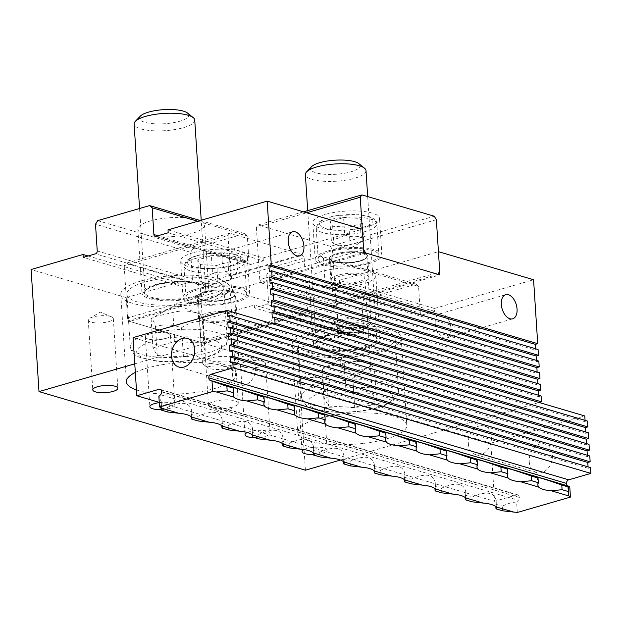 <?xml version="1.0" encoding="UTF-8"?>
<svg xmlns="http://www.w3.org/2000/svg" width="622" height="622" viewBox="0 0 622 622"><rect width="100%" height="100%" fill="white"/><g stroke="black" fill="none" stroke-linecap="round" stroke-linejoin="round"><path stroke-width="0.47" stroke-dasharray="3.11 2.33" d="M340.498 460.031L445.158 429.709L133.077 337.622M134.772 363.839L272.7 323.875M303.987 449.574A12.557 3.576 -3.7 0 1 306.763 448.509A12.557 3.576 -3.7 0 1 319.933 447.272A12.557 3.576 -3.7 0 1 327.164 450.025A12.557 3.576 -3.7 0 1 313.278 454.472M247.377 432.492A12.557 3.576 -3.7 0 1 249.679 431.668A12.557 3.576 -3.7 0 1 262.849 430.424A12.557 3.576 -3.7 0 1 270.072 433.176A12.557 3.576 -3.7 0 1 254.67 437.647M159.271 402.628A12.557 3.576 -3.7 0 1 174.93 405.101A12.557 3.576 -3.7 0 1 161.044 409.556M135.324 372.438A54.682 15.566 -3.7 0 1 146.738 368.162A54.682 15.566 -3.7 0 1 204.094 362.766A54.682 15.566 -3.7 0 1 235.559 374.739A54.682 15.566 -3.7 0 1 198.029 392.07A54.682 15.566 -3.7 0 1 136.459 389.932M363.24 443.424A54.682 15.566 -3.7 0 1 297.689 432.329A54.682 15.566 -3.7 0 1 318.005 418.699A54.682 15.566 -3.7 0 1 375.354 413.303A54.682 15.566 -3.7 0 1 406.827 425.277A54.682 15.566 -3.7 0 1 363.24 443.424M155.935 236.321L251.078 264.397A2.434 1.843 106.4 0 1 250.238 264.404A2.434 1.843 106.4 0 1 249.041 262.616L157.941 235.738M197.726 221.253L247.307 235.878L249.041 262.616M325.158 285.078A2.434 1.843 -73.6 0 0 326.356 286.859A2.434 1.843 -73.6 0 0 327.195 286.859L422.338 314.926A2.434 1.843 106.4 0 1 421.506 314.934A2.434 1.843 106.4 0 1 420.301 313.154L325.158 285.078L323.424 258.34L418.575 286.415L420.301 313.154M97.234 250.961L192.385 279.029A2.434 1.843 106.4 0 1 190.643 281.906L95.5 253.83M88.099 255.976L178.18 282.559L178.366 285.459L190.643 281.906M178.366 285.459L83.224 257.384M266.76 304.368A2.434 1.843 -73.6 0 0 268.502 301.491L363.645 329.567A2.434 1.843 106.4 0 1 361.911 332.436L266.76 304.368L254.484 307.921L254.297 305.013L349.447 333.089L349.634 335.997L361.911 332.436M349.634 335.997L254.484 307.921M251.078 264.397L263.355 260.836L168.204 232.76M263.355 260.836L263.168 257.936L168.018 229.86M422.338 314.926L434.615 311.373L434.428 308.465L339.285 280.39L339.472 283.298L327.195 286.859M434.615 311.373L339.472 283.298M339.285 280.39L438.432 251.661M434.428 308.465L533.575 279.737M305.402 470.201L297.51 348.141L202.36 320.066L203.868 343.313L127.751 320.851L126.243 297.604L178.18 282.559M126.243 297.604L31.1 269.528M263.168 257.936L362.315 229.207M127.751 320.851L363.816 252.454M192.385 279.029L190.651 252.299L95.508 224.223M97.677 220.631L145.253 234.665A33.417 9.509 176.3 0 0 182.611 235.427A33.417 9.509 176.3 0 0 204.568 224.985A33.417 9.509 176.3 0 0 197.19 219.62A33.417 9.509 176.3 0 0 159.831 218.866A33.417 9.509 176.3 0 0 137.874 229.3A33.417 9.509 176.3 0 0 145.253 234.665L192.828 248.707L190.651 252.299M192.828 248.707L244.765 233.654L200.245 220.522M247.307 235.878L244.765 233.654M535.635 348.763L535.729 350.17L538.084 349.486M536.389 360.387L536.483 361.794L538.839 361.11M537.144 372.018L537.206 373.006L539.562 372.321M537.89 383.642L537.983 385.049L540.347 384.365M538.644 395.265L538.738 396.673L541.093 395.989M160.95 389.885L516.773 494.879L494.583 501.309L490.828 443.183L445.158 429.709L539.111 402.481M297.51 348.141L349.447 333.089M363.645 329.567L361.918 302.828L266.768 274.753L268.945 271.169L364.088 299.236L361.918 302.828M364.088 299.236L416.025 284.192L320.882 256.116L323.424 258.34M418.575 286.415L416.025 284.192M274.73 294.587L272.366 295.271L270.795 294.4M537.206 373.006L535.682 372.967L538.046 372.283M214.022 401.462A14.936 4.253 -3.7 0 1 229.689 399.985A14.936 4.253 -3.7 0 1 238.288 403.258A14.936 4.253 -3.7 0 1 236.477 405.482A14.936 4.253 -3.7 0 1 223.656 408.467A14.936 4.253 -3.7 0 1 210.555 407.153A14.936 4.253 -3.7 0 1 208.471 405.186A14.936 4.253 -3.7 0 1 214.022 401.462M208.386 314.273A14.936 4.253 176.3 0 0 202.834 317.998A14.936 4.253 176.3 0 0 218.019 321.279A14.936 4.253 176.3 0 0 232.651 316.069A14.936 4.253 176.3 0 0 224.052 312.804A14.936 4.253 176.3 0 0 208.386 314.273M346.221 363.155A14.936 4.253 -3.7 0 1 361.887 361.685A14.936 4.253 -3.7 0 1 370.487 364.958A14.936 4.253 -3.7 0 1 368.675 367.174A14.936 4.253 -3.7 0 1 355.854 370.16A14.936 4.253 -3.7 0 1 342.753 368.854A14.936 4.253 -3.7 0 1 340.669 366.887A14.936 4.253 -3.7 0 1 346.221 363.155M340.584 275.974A14.936 4.253 176.3 0 0 335.033 279.698A14.936 4.253 176.3 0 0 350.217 282.979A14.936 4.253 176.3 0 0 364.85 277.77A14.936 4.253 176.3 0 0 356.25 274.496A14.936 4.253 176.3 0 0 340.584 275.974M266.768 274.753L268.502 301.491M316.52 285.203A33.417 9.509 176.3 0 0 353.871 285.957A33.417 9.509 176.3 0 0 375.836 275.523A33.417 9.509 176.3 0 0 368.449 270.158A33.417 9.509 176.3 0 0 331.098 269.396A33.417 9.509 176.3 0 0 309.134 279.838A33.417 9.509 176.3 0 0 316.52 285.203M320.882 256.116L268.945 271.169M202.36 320.066L254.297 305.013M203.868 343.313L439.933 274.916M141.101 280.973A54.682 15.566 176.3 0 0 120.785 294.61A54.682 15.566 176.3 0 0 176.36 306.615A54.682 15.566 176.3 0 0 229.922 287.551A54.682 15.566 176.3 0 0 198.457 275.577A54.682 15.566 176.3 0 0 141.101 280.973M196.288 297.262A33.417 9.509 176.3 0 0 208.704 288.927A33.417 9.509 176.3 0 0 174.743 281.587A33.417 9.509 176.3 0 0 142.01 293.234A33.417 9.509 176.3 0 0 149.389 298.607A33.417 9.509 176.3 0 0 196.288 297.262M312.368 331.51A54.682 15.566 176.3 0 0 292.052 345.148A54.682 15.566 176.3 0 0 347.62 357.145A54.682 15.566 176.3 0 0 401.19 338.088A54.682 15.566 176.3 0 0 369.717 326.115A54.682 15.566 176.3 0 0 312.368 331.51M367.548 347.791A33.417 9.509 176.3 0 0 379.964 339.457A33.417 9.509 176.3 0 0 372.586 334.092A33.417 9.509 176.3 0 0 335.235 333.338A33.417 9.509 176.3 0 0 313.27 343.772A33.417 9.509 176.3 0 0 332.506 351.088A33.417 9.509 176.3 0 0 367.548 347.791M92.935 316.995A12.557 3.576 176.3 0 0 89.786 318.262A12.557 3.576 176.3 0 0 88.262 320.128A12.557 3.576 176.3 0 0 101.028 322.888A12.557 3.576 176.3 0 0 113.328 318.511A12.557 3.576 176.3 0 0 111.579 316.855A12.557 3.576 176.3 0 0 92.935 316.995M150.019 333.843A12.557 3.576 176.3 0 0 146.878 335.102A12.557 3.576 176.3 0 0 145.354 336.976A12.557 3.576 176.3 0 0 158.112 339.729A12.557 3.576 176.3 0 0 170.42 335.351A12.557 3.576 176.3 0 0 168.671 333.695A12.557 3.576 176.3 0 0 150.019 333.843M245.169 361.918A12.557 3.576 176.3 0 0 242.02 363.178A12.557 3.576 176.3 0 0 240.496 365.052A12.557 3.576 176.3 0 0 253.263 367.804A12.557 3.576 176.3 0 0 265.563 363.427A12.557 3.576 176.3 0 0 263.814 361.771A12.557 3.576 176.3 0 0 245.169 361.918M302.253 378.759A12.557 3.576 176.3 0 0 299.112 380.026A12.557 3.576 176.3 0 0 297.588 381.892A12.557 3.576 176.3 0 0 310.347 384.653A12.557 3.576 176.3 0 0 322.655 380.275A12.557 3.576 176.3 0 0 320.898 378.619A12.557 3.576 176.3 0 0 302.253 378.759M269.318 271.565L535.729 350.17M270.072 283.189L536.483 361.794M272.366 295.271L535.682 372.967M537.983 385.049L271.573 306.436M538.738 396.673L272.327 318.06M227.403 316.209L585.154 421.77L587.518 421.086M585.069 420.363L585.154 421.77M228.157 327.841L585.908 433.394L588.272 432.71M585.815 431.987L585.908 433.394M228.912 339.464L586.663 445.025L589.018 444.341M586.569 443.618L586.663 445.025M229.658 351.088L587.409 456.649L589.773 455.965M587.323 455.242L587.409 456.649M588.07 466.865L588.163 468.273L590.527 467.588M517.302 512.489L516.625 502.071L518.328 500.29L160.577 394.729M161.596 391.868L519.347 497.429A3.04 2.301 106.4 0 1 518.328 500.29M519.347 497.429L161.572 391.541M516.773 494.879A3.04 2.301 106.4 0 1 517.823 494.871A3.04 2.301 106.4 0 1 519.323 497.102M490.828 443.183L584.781 415.962M529.252 461.656A14.936 11.313 -73.6 0 0 536.638 472.619A14.936 11.313 -73.6 0 0 551.714 461.493A14.936 11.313 -73.6 0 0 545.09 443.968A14.936 11.313 -73.6 0 0 529.252 461.656M230.412 362.712L588.163 468.273M468.358 443.688A14.936 11.313 -73.6 0 0 475.744 454.651A14.936 11.313 -73.6 0 0 490.82 443.525A14.936 11.313 -73.6 0 0 484.196 426A14.936 11.313 -73.6 0 0 468.358 443.688M232.395 374.063A14.936 11.313 -73.6 0 0 239.781 385.026A14.936 11.313 -73.6 0 0 254.857 373.9A14.936 11.313 -73.6 0 0 248.232 356.375A14.936 11.313 -73.6 0 0 232.395 374.063M160.942 407.97L161.191 401.509L158.874 396.509M191.389 416.95L191.638 410.489C189.679 402.131 181.616 401.089 167.45 407.348L167.753 411.997M221.836 425.938L222.085 419.477C220.126 411.119 212.063 410.069 197.897 416.336L198.2 420.985M252.283 434.918L252.532 428.457C250.573 420.099 242.51 419.057 228.344 425.316L228.647 429.965M282.73 443.906L282.979 437.445C281.02 429.087 272.957 428.037 258.791 434.304L259.094 438.953M313.177 452.886L313.426 446.425C311.466 438.067 303.404 437.025 289.238 443.284L289.541 447.933M343.624 461.874L343.873 455.413C341.913 447.055 333.851 446.005 319.685 452.272L319.988 456.921M374.071 470.854L374.32 464.393C372.36 456.035 364.298 454.993 350.132 461.252L350.435 465.901M404.518 479.842L404.767 473.381C402.807 465.023 394.745 463.973 380.578 470.232L380.882 474.889M434.965 488.822L435.213 482.361C433.254 474.003 425.191 472.953 411.025 479.22L411.329 483.869M465.411 497.802L465.66 491.349C463.701 482.991 455.638 481.941 441.472 488.2L441.776 492.857M465.24 495.213L471.919 497.188L472.222 501.837M434.794 486.233L441.472 488.2M404.347 477.245L411.025 479.22M373.9 468.265L380.578 470.232M343.453 459.285L350.132 461.252M313.006 450.297L319.685 452.272M282.559 441.317L289.238 443.284M252.112 432.329L258.791 434.304M221.665 423.349L228.344 425.316M191.218 414.361L197.897 416.336M160.771 405.381L167.45 407.348M516.625 502.071C512.341 502.195 507.583 503.563 502.366 506.168L502.669 510.817M495.858 506.79L496.107 500.329C494.148 491.971 486.085 490.921 471.919 497.188M495.687 504.201L502.366 506.168M159.255 402.364L494.583 501.309M435.229 323.58A12.557 7.378 73.8 0 0 446.588 337.964A12.557 7.378 73.8 0 0 450.18 323.852A12.557 7.378 73.8 0 0 439.598 313.838A12.557 7.378 73.8 0 0 435.229 323.58M222.101 260.696A12.557 7.378 73.8 0 0 233.46 275.079A12.557 7.378 73.8 0 0 237.052 260.96A12.557 7.378 73.8 0 0 226.47 250.954A12.557 7.378 73.8 0 0 222.101 260.696M327.615 251.047A33.417 9.509 -3.7 0 1 362.665 247.75A33.417 9.509 -3.7 0 1 381.9 255.067A33.417 9.509 -3.7 0 1 349.167 266.721A33.417 9.509 -3.7 0 1 315.206 259.382A33.417 9.509 -3.7 0 1 327.615 251.047M360.542 260.766A19.142 5.45 -3.7 0 1 340.467 262.655A19.142 5.45 -3.7 0 1 329.45 258.464A19.142 5.45 -3.7 0 1 348.196 251.793A19.142 5.45 -3.7 0 1 367.649 255.992A19.142 5.45 -3.7 0 1 360.542 260.766M325.252 214.435A33.417 9.509 176.3 0 0 312.835 222.762A33.417 9.509 176.3 0 0 346.796 230.101A33.417 9.509 176.3 0 0 379.529 218.454A33.417 9.509 176.3 0 0 360.301 211.138A33.417 9.509 176.3 0 0 325.252 214.435M361.926 282.271A19.142 5.45 -3.7 0 1 341.859 284.161A19.142 5.45 -3.7 0 1 330.842 279.97A19.142 5.45 -3.7 0 1 349.587 273.299A19.142 5.45 -3.7 0 1 369.04 277.498A19.142 5.45 -3.7 0 1 361.926 282.271M438.028 274.356L334.162 304.446L335.88 302.105L439.746 272.008M363.629 249.546L259.763 279.643L261.854 283.111L365.72 253.014M261.854 283.111L334.162 304.446M303.466 211.838L258.091 224.985L256.381 227.333L306.623 212.771M256.381 227.333L259.763 279.643M436.364 219.698L332.498 249.795L330.406 246.328L434.273 216.231M330.406 246.328L258.091 224.985M335.88 302.105L332.498 249.795M195.417 289.354A33.417 9.509 -3.7 0 1 230.467 286.058A33.417 9.509 -3.7 0 1 249.702 293.374A33.417 9.509 -3.7 0 1 216.969 305.021A33.417 9.509 -3.7 0 1 183.008 297.689A33.417 9.509 -3.7 0 1 195.417 289.354M228.344 299.065A19.142 5.45 -3.7 0 1 208.269 300.955A19.142 5.45 -3.7 0 1 197.252 296.764A19.142 5.45 -3.7 0 1 215.997 290.093A19.142 5.45 -3.7 0 1 235.45 294.292A19.142 5.45 -3.7 0 1 228.344 299.065M193.053 252.734A33.417 9.509 176.3 0 0 180.637 261.069A33.417 9.509 176.3 0 0 214.598 268.401A33.417 9.509 176.3 0 0 247.331 256.754A33.417 9.509 176.3 0 0 228.103 249.438A33.417 9.509 176.3 0 0 193.053 252.734M229.736 320.571A19.142 5.45 -3.7 0 1 209.661 322.46A19.142 5.45 -3.7 0 1 198.643 318.27A19.142 5.45 -3.7 0 1 217.389 311.599A19.142 5.45 -3.7 0 1 236.842 315.797A19.142 5.45 -3.7 0 1 229.736 320.571M201.963 342.753L203.682 340.405L307.548 310.308L305.837 312.656L201.963 342.753L129.656 321.418L233.522 291.321L305.837 312.656M307.548 310.308L304.166 257.998L200.3 288.095L198.208 284.627L302.074 254.53L304.166 257.998M302.074 254.53L229.767 233.196L125.893 263.293L124.182 265.633L228.049 235.536L229.767 233.196M228.049 235.536L231.431 287.854L127.564 317.943L129.656 321.418M233.522 291.321L231.431 287.854M124.182 265.633L127.564 317.943M198.208 284.627L125.893 263.293M203.682 340.405L200.3 288.095M364.251 326.775A18.225 5.186 176.3 0 0 370.3 323.821A18.225 5.186 176.3 0 0 371.023 322.235A18.225 5.186 176.3 0 0 352.495 318.231A18.225 5.186 176.3 0 0 334.644 324.583A18.225 5.186 176.3 0 0 335.561 326.068A18.225 5.186 176.3 0 0 364.251 326.775M367.579 262.842A30.377 8.646 176.3 0 0 378.868 255.269A30.377 8.646 176.3 0 0 347.993 248.598A30.377 8.646 176.3 0 0 318.231 259.187A30.377 8.646 176.3 0 0 335.717 265.835A30.377 8.646 176.3 0 0 367.579 262.842M362.144 329.652A14.5 4.129 -3.7 0 1 339.324 329.092A14.5 4.129 -3.7 0 1 352.798 322.857A14.5 4.129 -3.7 0 1 366.957 327.304A14.5 4.129 -3.7 0 1 362.144 329.652M348.996 227.131L362.626 223.181L359.928 218.4L343.593 217.568L329.963 221.518L332.669 226.299L348.996 227.131L350.124 244.57C344.79 246.04 339.348 245.768 333.796 243.738L348.048 249.476L361.569 241.958L350.124 244.57M332.669 226.299L333.796 243.738C333.003 243.894 332.109 242.3 331.091 238.957L329.963 221.518M359.928 218.4L361.055 235.839C362.066 239.182 362.968 240.776 363.753 240.621L361.569 241.958M363.753 240.621L362.626 223.181M331.091 238.957C335.748 239.384 340.296 238.07 344.72 235.007L343.593 217.568M344.72 235.007C350.279 237.036 355.722 237.309 361.055 235.839M232.053 365.083A18.225 5.186 176.3 0 0 238.102 362.128A18.225 5.186 176.3 0 0 238.825 360.535A18.225 5.186 176.3 0 0 220.297 356.538A18.225 5.186 176.3 0 0 202.445 362.89A18.225 5.186 176.3 0 0 203.363 364.375A18.225 5.186 176.3 0 0 232.053 365.083M235.38 301.141A30.377 8.646 176.3 0 0 246.67 293.568A30.377 8.646 176.3 0 0 215.795 286.897A30.377 8.646 176.3 0 0 186.032 297.487A30.377 8.646 176.3 0 0 203.518 304.142A30.377 8.646 176.3 0 0 235.38 301.141M229.946 367.96A14.5 4.129 -3.7 0 1 207.126 367.392A14.5 4.129 -3.7 0 1 220.6 361.157A14.5 4.129 -3.7 0 1 234.758 365.612A14.5 4.129 -3.7 0 1 229.946 367.96M216.798 265.438L230.428 261.489L227.73 256.707L211.394 255.875L197.765 259.825L200.471 264.607L216.798 265.438L217.925 282.87C212.592 284.347 207.149 284.067 201.598 282.038L215.85 287.776L229.37 280.258L217.925 282.87M200.471 264.607L201.598 282.038C200.805 282.194 199.911 280.6 198.892 277.257L197.765 259.825M227.73 256.707L228.857 274.147C229.868 277.482 230.77 279.076 231.555 278.928L229.37 280.258M231.555 278.928L230.428 261.489M198.892 277.257C203.549 277.692 208.098 276.378 212.522 273.307L211.394 255.875M212.522 273.307C218.081 275.336 223.523 275.616 228.857 274.147M366.008 170.63A30.377 8.646 -3.7 0 1 336.245 181.22A30.377 8.646 -3.7 0 1 305.371 174.549M316.17 332.63A48.609 13.839 -3.7 0 1 367.151 327.833A48.609 13.839 -3.7 0 1 395.125 338.477A48.609 13.839 -3.7 0 1 347.511 355.426A48.609 13.839 -3.7 0 1 298.117 344.751A48.609 13.839 -3.7 0 1 316.17 332.63M311.583 166.68A24.787 7.06 176.3 0 0 335.794 174.284A24.787 7.06 176.3 0 0 358.832 163.625M324.249 398.407L346.057 392.085L372.181 393.423L376.504 401.073L354.695 407.394L328.572 406.057L324.249 398.407L322.375 369.344C323.634 369.095 325.073 371.645 326.69 376.994C335.219 374.646 343.927 375.089 352.822 378.332L354.695 407.394M326.69 376.994L328.572 406.057M372.181 393.423L370.308 364.36C361.413 361.118 352.705 360.674 344.176 363.03L325.866 367.213L322.375 369.344M344.176 363.03L346.057 392.085M352.822 378.332C359.905 373.425 367.174 371.318 374.623 372.01L376.504 401.073M374.623 372.01C373.006 366.661 371.567 364.111 370.308 364.36L347.496 355.178L325.866 367.213M194.74 120.093A30.377 8.646 -3.7 0 1 164.985 130.682A30.377 8.646 -3.7 0 1 134.111 124.019M144.91 282.1A48.609 13.839 -3.7 0 1 195.883 277.303A48.609 13.839 -3.7 0 1 223.858 287.947A48.609 13.839 -3.7 0 1 176.251 304.889A48.609 13.839 -3.7 0 1 126.849 294.222A48.609 13.839 -3.7 0 1 144.91 282.1M140.323 116.143A24.787 7.06 176.3 0 0 164.535 123.747A24.787 7.06 176.3 0 0 187.564 113.087M152.989 347.877L174.798 341.556L200.922 342.885L205.244 350.536L183.436 356.857L157.304 355.527L152.989 347.877L151.107 318.814C152.367 318.565 153.805 321.115 155.43 326.464C163.959 324.109 172.667 324.552 181.554 327.794L183.436 356.857M155.43 326.464L157.304 355.527M200.922 342.885L199.04 313.822C190.153 310.58 181.445 310.137 172.916 312.493L154.606 316.676L151.107 318.814M172.916 312.493L174.798 341.556M181.554 327.794C188.645 322.888 195.914 320.781 203.363 321.473L205.244 350.536M203.363 321.473C201.738 316.132 200.3 313.581 199.04 313.822L176.236 304.64L154.606 316.676M360.348 260.704A18.839 5.365 176.3 0 0 355.325 251.817A18.839 5.365 176.3 0 0 329.979 259.156A18.839 5.365 176.3 0 0 360.348 260.704M360.006 261.178A18.225 5.186 -3.7 0 1 340.887 262.974A18.225 5.186 -3.7 0 1 330.399 258.985A18.225 5.186 -3.7 0 1 348.25 252.633A18.225 5.186 -3.7 0 1 366.778 256.629A18.225 5.186 -3.7 0 1 360.006 261.178M363.038 227.294A26.73 7.612 176.3 0 0 355.916 214.668A26.73 7.612 176.3 0 0 319.933 225.094A26.73 7.612 176.3 0 0 363.038 227.294M365.549 231.454A30.377 8.646 -3.7 0 1 333.687 234.447A30.377 8.646 -3.7 0 1 316.201 227.8A30.377 8.646 -3.7 0 1 345.964 217.21A30.377 8.646 -3.7 0 1 376.839 223.881A30.377 8.646 -3.7 0 1 365.549 231.454M228.15 299.011A18.839 5.365 176.3 0 0 223.127 290.116A18.839 5.365 176.3 0 0 197.78 297.464A18.839 5.365 176.3 0 0 228.15 299.011M227.808 299.477A18.225 5.186 -3.7 0 1 208.689 301.281A18.225 5.186 -3.7 0 1 198.2 297.285A18.225 5.186 -3.7 0 1 216.052 290.933A18.225 5.186 -3.7 0 1 234.58 294.937A18.225 5.186 -3.7 0 1 227.808 299.477M230.84 265.594A26.73 7.612 176.3 0 0 223.718 252.975A26.73 7.612 176.3 0 0 187.735 263.394A26.73 7.612 176.3 0 0 230.84 265.594M233.351 269.754A30.377 8.646 -3.7 0 1 201.489 272.755A30.377 8.646 -3.7 0 1 184.003 266.099A30.377 8.646 -3.7 0 1 213.766 255.51A30.377 8.646 -3.7 0 1 244.64 262.181A30.377 8.646 -3.7 0 1 233.351 269.754M327.211 335.888A30.991 8.817 -3.7 0 1 377.181 338.438A30.991 8.817 -3.7 0 1 335.468 350.52A30.991 8.817 -3.7 0 1 327.211 335.888M327.553 335.421A30.377 8.646 176.3 0 0 316.264 342.994A30.377 8.646 176.3 0 0 347.138 349.665A30.377 8.646 176.3 0 0 376.901 339.076A30.377 8.646 176.3 0 0 359.415 332.42A30.377 8.646 176.3 0 0 327.553 335.421M323.735 391.876A42.529 12.106 -3.7 0 1 392.319 395.374A42.529 12.106 -3.7 0 1 335.079 411.966A42.529 12.106 -3.7 0 1 323.735 391.876M319.553 384.94A48.609 13.839 176.3 0 0 301.499 397.061A48.609 13.839 176.3 0 0 350.894 407.737A48.609 13.839 176.3 0 0 398.508 390.787A48.609 13.839 176.3 0 0 370.533 380.151A48.609 13.839 176.3 0 0 319.553 384.94M155.943 285.358A30.991 8.817 -3.7 0 1 205.913 287.9A30.991 8.817 -3.7 0 1 164.208 299.991A30.991 8.817 -3.7 0 1 155.943 285.358M156.285 284.884A30.377 8.646 176.3 0 0 145.004 292.464A30.377 8.646 176.3 0 0 175.878 299.128A30.377 8.646 176.3 0 0 205.633 288.538A30.377 8.646 176.3 0 0 188.147 281.89A30.377 8.646 176.3 0 0 156.285 284.884M152.476 341.346A42.529 12.106 -3.7 0 1 221.059 344.845A42.529 12.106 -3.7 0 1 163.811 361.429A42.529 12.106 -3.7 0 1 152.476 341.346M148.293 334.411A48.609 13.839 176.3 0 0 130.231 346.532A48.609 13.839 176.3 0 0 179.634 357.199A48.609 13.839 176.3 0 0 227.248 340.257A48.609 13.839 176.3 0 0 199.273 329.613A48.609 13.839 176.3 0 0 148.293 334.411M250.238 264.404L155.096 236.329M421.506 314.934L326.356 286.859M210.555 407.153L223.936 412.806L236.477 405.482M238.288 403.258L232.651 316.069M208.471 405.186L202.834 317.998M342.753 368.854L356.134 374.506L368.675 367.174M370.487 364.958L364.85 277.77M340.669 366.887L335.033 279.698M120.785 294.61L126.421 381.799M229.922 287.551L235.559 374.739M137.874 229.3L142.01 293.234M204.568 224.985L208.704 288.927M292.052 345.148L297.689 432.329M401.19 338.088L406.827 425.277M309.134 279.838L313.27 343.772M375.836 275.523L379.964 339.457M111.579 316.855L100.329 312.104L89.786 318.262M88.262 320.128L92.779 389.877M113.328 318.511L117.838 388.26M168.671 333.695L157.42 328.945L146.878 335.102M145.354 336.976L149.863 406.726M170.42 335.351L174.93 405.101M263.814 361.771L252.563 357.02L242.02 363.178M240.496 365.052L245.006 434.801M265.563 363.427L270.072 433.176M320.898 378.619L309.655 373.861L299.112 380.026M297.588 381.892L302.098 451.642M322.655 380.275L327.164 450.025M545.09 443.968L484.196 426M536.638 472.619L475.744 454.651M248.232 356.375L187.339 338.407M239.781 385.026L178.887 367.058M161.191 401.509L161.681 409.051M191.638 410.489L192.128 418.031M222.085 419.477L222.575 427.019M252.532 428.457L253.022 435.999M282.979 437.445L283.469 444.987M313.426 446.425L313.916 453.967M343.873 455.413L344.363 462.955M374.32 464.393L374.809 471.935M404.767 473.381L405.256 480.923M435.213 482.361L435.703 489.903M465.66 491.349L466.15 498.891M496.107 500.329L496.597 507.871M233.328 395.18L232.838 387.638M263.775 404.16L263.285 396.618M294.222 413.148L293.732 405.606M324.668 422.128L324.179 414.586M355.115 431.116L354.626 423.574M385.562 440.096L385.072 432.554M416.009 449.084L415.519 441.542M446.456 458.064L445.966 450.522M476.903 467.052L476.413 459.51M507.35 476.032L506.86 468.49M537.797 485.02L537.307 477.478M568.244 494L567.754 486.458M160.072 389.31L517.823 494.871M446.588 337.964L512.683 318.814M439.598 313.838L505.694 294.688M233.46 275.079L299.555 255.93M226.47 250.954L292.565 231.804M381.9 255.067L379.529 218.454M315.206 259.382L312.835 222.762M369.04 277.498L367.649 255.992M330.842 279.97L329.45 258.464M249.702 293.374L247.331 256.754M183.008 297.689L180.637 261.069M236.842 315.797L235.45 294.292M198.643 318.27L197.252 296.764M334.644 324.583L330.399 258.985C331.285 259.413 328.307 259.817 336.315 261.986C344.16 263.215 352.122 262.787 360.216 260.704C368.613 257.695 366.366 256.762 366.778 256.629L371.023 322.235M366.957 327.304L370.3 323.821M339.324 329.092L335.561 326.068M318.231 259.187L316.201 227.8L318.573 222.404L322.686 219.667C326.674 217.762 331.829 216.347 338.15 215.414L359.158 214.714L369.281 216.627C374.444 218.571 376.955 220.989 376.839 223.881L378.868 255.269M202.445 362.89L198.2 297.285C199.087 297.72 196.109 298.117 204.117 300.294C211.962 301.514 219.924 301.087 228.017 299.011C236.414 296.002 234.175 295.069 234.58 294.937L238.825 360.535M234.758 365.612L238.102 362.128M207.126 367.392L203.363 364.375M186.032 297.487L184.003 266.099L186.375 260.704L190.487 257.974C194.476 256.07 199.631 254.647 205.952 253.714L226.96 253.014L237.083 254.927C242.246 256.87 244.757 259.288 244.64 262.181L246.67 293.568M307.703 210.609L316.264 342.994C315.836 340.864 319.529 338.5 327.343 335.888C341.587 332.28 355.248 331.682 368.341 334.084C377.08 336.65 374.802 336.829 376.123 337.505L376.901 339.076L367.68 196.583M298.117 344.751L301.499 397.061C302.556 402.473 305.83 406.104 311.303 407.954L327.327 411.647C338.741 412.868 350.73 412.58 363.302 410.8C374.631 409.136 383.58 406.5 390.142 402.877C395.39 400.296 398.181 396.268 398.508 390.787L395.125 338.477M139.569 208.494L145.004 292.464C144.576 290.334 148.269 287.963 156.075 285.358C170.319 281.75 183.988 281.144 197.073 283.546C205.812 286.112 203.534 286.291 204.863 286.975L205.633 288.538L201.217 220.242M126.849 294.222L130.231 346.532C131.289 351.943 134.562 355.574 140.043 357.425L156.068 361.11C167.481 362.331 179.47 362.051 192.035 360.27C203.371 358.606 212.32 355.963 218.874 352.347C224.13 349.766 226.913 345.731 227.248 340.257L223.858 287.947"/><path stroke-width="0.93" d="M340.498 460.031L305.402 470.201L38.992 391.588L134.772 363.839M313.278 454.472A12.557 3.576 -3.7 0 1 302.098 451.642A12.557 3.576 -3.7 0 1 303.987 449.574M254.67 437.647A12.557 3.576 -3.7 0 1 245.006 434.801A12.557 3.576 -3.7 0 1 247.377 432.492M161.044 409.556A12.557 3.576 -3.7 0 1 149.863 406.726A12.557 3.576 -3.7 0 1 154.528 403.592A12.557 3.576 -3.7 0 1 159.271 402.628M97.444 386.744A12.557 3.576 -3.7 0 1 110.615 385.508A12.557 3.576 -3.7 0 1 117.838 388.26A12.557 3.576 -3.7 0 1 105.538 392.637A12.557 3.576 -3.7 0 1 92.779 389.877A12.557 3.576 -3.7 0 1 97.444 386.744M136.459 389.932A54.682 15.566 -3.7 0 1 126.421 381.799A54.682 15.566 -3.7 0 1 131.079 374.926A54.682 15.566 -3.7 0 1 135.324 372.438M157.941 235.738L153.891 234.541A2.434 1.843 -73.6 0 0 155.096 236.329A2.434 1.843 -73.6 0 0 155.935 236.321L168.204 232.76L168.018 229.86L267.165 201.131L362.315 229.207L363.816 252.454L439.933 274.916L438.432 251.661L533.575 279.737L537.711 343.678L535.355 344.363L535.635 348.763M153.891 234.541L152.165 207.802L197.726 221.253M38.992 391.588L31.1 269.528L83.037 254.484L83.224 257.384L95.5 253.83A2.434 1.843 -73.6 0 0 97.234 250.961L95.508 224.223L97.677 220.631L149.614 205.587L152.165 207.802M83.037 254.484L88.099 255.976M212.685 391.533L212.009 381.115L210.15 380.361L567.902 485.922L569.76 486.676L570.436 497.095A24.305 6.92 -3.7 0 1 569.013 496.014L551.286 490.781A24.305 6.92 -3.7 0 1 538.566 487.034L520.839 481.801A24.305 6.92 -3.7 0 1 508.12 478.046L490.393 472.813A24.305 6.92 -3.7 0 1 477.673 469.066L459.946 463.833A24.305 6.92 -3.7 0 1 447.226 460.078L429.499 454.845A24.305 6.92 -3.7 0 1 416.779 451.098L399.052 445.865A24.305 6.92 -3.7 0 1 386.332 442.11L368.605 436.877A24.305 6.92 -3.7 0 1 355.885 433.13L338.158 427.897A24.305 6.92 -3.7 0 1 325.438 424.142L307.711 418.909A24.305 6.92 -3.7 0 1 294.991 415.162L277.264 409.929A24.305 6.92 -3.7 0 1 264.544 406.174L246.817 400.941A24.305 6.92 -3.7 0 1 234.097 397.194L216.37 391.961A24.305 6.92 -3.7 0 1 212.685 391.533L159.551 406.928L158.874 396.509L160.577 394.729A3.04 2.301 -73.6 0 0 161.596 391.868L161.572 391.541A3.04 2.301 -73.6 0 0 160.072 389.31A3.04 2.301 -73.6 0 0 159.022 389.318L136.832 395.748L133.077 337.622L227.03 310.401L539.111 402.481L541.474 401.804L541.093 395.989L274.683 317.383L272.327 318.06L271.946 312.252L274.31 311.568L540.72 390.173L540.347 384.365L273.937 305.752L271.573 306.436L271.2 300.628L273.556 299.944L273.151 293.716L270.795 294.4L270.446 289.005L272.809 288.32L272.428 282.505L270.072 283.189L269.691 277.373L272.055 276.689L271.682 270.881L538.084 349.486L538.465 355.302L536.102 355.986L536.389 360.387M272.428 282.505L538.839 361.11L539.22 366.926L536.856 367.61L537.144 372.018M273.151 293.716L538.046 372.283L539.562 372.321L539.966 378.549L537.61 379.233L537.89 383.642M540.72 390.173L538.357 390.857L538.644 395.265M541.474 401.804L275.064 323.191L274.683 317.383M273.556 299.944L539.966 378.549M274.31 311.568L273.937 305.752M272.7 323.875L275.064 323.191M271.682 270.881L269.318 271.565L268.945 265.75L271.301 265.065L267.165 201.131M200.245 220.522L149.614 205.587M271.301 265.065L537.711 343.678M268.945 265.75L535.355 344.363M272.055 276.689L538.465 355.302M269.691 277.373L536.102 355.986M272.809 288.32L539.22 366.926M270.446 289.005L536.856 367.61M537.61 379.233L271.2 300.628M538.357 390.857L271.946 312.252M590.9 473.404L568.71 479.826L210.959 374.273L233.149 367.843L590.9 473.404L590.527 467.588L232.776 362.027L230.412 362.712L230.039 356.904L232.395 356.219L590.146 461.773L589.773 455.965L232.022 350.404L229.658 351.088L229.285 345.272L231.648 344.588L589.399 450.149L589.018 444.341L231.267 338.78L228.912 339.464L228.531 333.649L230.894 332.964L588.645 438.526L588.272 432.71L230.521 327.156L228.157 327.841L227.784 322.025L230.14 321.341L587.891 426.902L587.518 421.086L229.767 315.525L227.403 316.209L227.03 310.401M539.111 402.481L584.781 415.962L585.069 420.363M587.891 426.902L585.535 427.586L585.815 431.987M227.784 322.025L585.535 427.586M588.645 438.526L586.282 439.21L586.569 443.618M228.531 333.649L586.282 439.21M589.399 450.149L587.036 450.833L587.323 455.242M229.285 345.272L587.036 450.833M590.146 461.773L587.79 462.457L588.07 466.865M566.533 483.418L208.79 377.857L566.533 483.418A3.04 2.301 106.4 0 1 568.71 479.826M567.902 485.922A3.04 2.301 106.4 0 1 566.556 483.753M570.436 497.095L517.302 512.489A24.305 6.92 -3.7 0 0 513.624 512.062L502.669 510.817L495.991 508.85L495.858 506.79M232.395 356.219L232.022 350.404M231.648 344.588L231.267 338.78M230.14 321.341L229.767 315.525M230.894 332.964L230.521 327.156M501.324 304.43A12.557 7.378 -106.2 0 1 505.694 294.688A12.557 7.378 -106.2 0 1 516.283 304.702A12.557 7.378 -106.2 0 1 512.683 318.814A12.557 7.378 -106.2 0 1 501.324 304.43M288.196 241.546A12.557 7.378 -106.2 0 1 292.565 231.804A12.557 7.378 -106.2 0 1 303.155 241.81A12.557 7.378 -106.2 0 1 299.555 255.93A12.557 7.378 -106.2 0 1 288.196 241.546M230.039 356.904L587.79 462.457M233.149 367.843L232.776 362.027M208.805 378.192A3.04 2.301 -73.6 0 0 210.15 380.361M210.959 374.273A3.04 2.301 -73.6 0 0 208.79 377.857M171.501 356.095A14.936 11.313 106.4 0 1 187.339 338.407A14.936 11.313 106.4 0 1 193.963 355.932A14.936 11.313 106.4 0 1 178.887 367.058A14.936 11.313 106.4 0 1 171.501 356.095M159.551 406.928A24.305 6.92 -3.7 0 1 160.981 408.009L161.681 409.051L161.075 410.03L160.942 407.97M161.075 410.03L167.753 411.997L178.708 413.241A24.305 6.92 -3.7 0 1 191.428 416.997L192.128 418.031L191.522 419.01L191.389 416.95M191.522 419.01L198.2 420.985L209.155 422.221A24.305 6.92 -3.7 0 1 221.875 425.977L222.575 427.019L221.968 427.998L221.836 425.938M221.968 427.998L228.647 429.965L239.602 431.209A24.305 6.92 -3.7 0 1 252.322 434.957L253.022 435.999L252.415 436.978L252.283 434.918M252.415 436.978L259.094 438.953L270.049 440.189A24.305 6.92 -3.7 0 1 282.769 443.945L283.469 444.987L282.862 445.966L282.73 443.906M282.862 445.966L289.541 447.933L300.496 449.177A24.305 6.92 -3.7 0 1 313.216 452.925L313.916 453.967L313.309 454.946L313.177 452.886M313.309 454.946L319.988 456.921L330.943 458.157A24.305 6.92 -3.7 0 1 343.663 461.913L344.363 462.955L343.756 463.934L343.624 461.874M343.756 463.934L350.435 465.901L361.39 467.145A24.305 6.92 -3.7 0 1 374.11 470.893L374.809 471.935L374.203 472.914L374.071 470.854M374.203 472.914L380.882 474.889L391.837 476.125A24.305 6.92 -3.7 0 1 404.557 479.881L405.256 480.923L404.65 481.902L404.518 479.842M404.65 481.902L411.329 483.869L422.284 485.113A24.305 6.92 -3.7 0 1 435.003 488.861L435.703 489.903L435.097 490.882L434.965 488.822M435.097 490.882L441.776 492.857L452.73 494.093A24.305 6.92 -3.7 0 1 465.45 497.849L466.15 498.891L465.544 499.87L465.411 497.802M465.45 497.849L483.177 503.081L472.222 501.837L465.544 499.87M435.003 488.861L452.73 494.093M404.557 479.881L422.284 485.113M374.11 470.893L391.837 476.125M343.663 461.913L361.39 467.145M313.216 452.925L330.943 458.157M282.769 443.945L300.496 449.177M252.322 434.957L270.049 440.189M221.875 425.977L239.602 431.209M191.428 416.997L209.155 422.221M160.981 408.009L178.708 413.241M483.177 503.081A24.305 6.92 -3.7 0 1 495.897 506.829L496.597 507.871L495.991 508.85M495.897 506.829L513.624 512.062M212.009 381.115L226.875 386.223L227.17 390.88L216.37 391.961M234.097 397.194L233.328 395.18L233.849 392.847L233.553 388.198L232.838 387.638C234.245 387.374 242.401 389.893 257.321 395.211L257.617 399.86L246.817 400.941M264.544 406.174L263.775 404.16L264.296 401.828L264 397.178L263.285 396.618C264.692 396.354 272.848 398.881 287.761 404.191L288.064 408.841L277.264 409.929M294.991 415.162L294.222 413.148L294.742 410.815L294.447 406.166L293.732 405.606C295.139 405.334 303.295 407.861 318.207 413.179L318.511 417.828L307.711 418.909M325.438 424.142L324.668 422.128L325.189 419.796L324.894 415.146L324.179 414.586C325.586 414.322 333.742 416.849 348.654 422.159L348.958 426.809L338.158 427.897M355.885 433.13L355.115 431.116L355.636 428.783L355.341 424.134L354.626 423.574C356.033 423.302 364.189 425.829 379.101 431.147L379.404 435.797L368.605 436.877M386.332 442.11L385.562 440.096L386.083 437.764L385.788 433.114L385.072 432.554C386.48 432.29 394.636 434.817 409.548 440.127L409.851 444.777L399.052 445.865M416.779 451.098L416.009 449.084L416.53 446.752L416.235 442.102L415.519 441.542C416.927 441.27 425.083 443.797 439.995 449.115L440.298 453.765L429.499 454.845M447.226 460.078L446.456 458.064L446.977 455.732L446.682 451.082L445.966 450.522C447.373 450.258 455.529 452.777 470.442 458.095L470.745 462.745L459.946 463.833M477.673 469.066L476.903 467.052L477.424 464.72L477.128 460.07L476.413 459.51C477.82 459.238 485.976 461.765 500.889 467.083L501.192 471.733L490.393 472.813M508.12 478.046L507.35 476.032L507.871 473.7L507.575 469.05L506.86 468.49C508.267 468.226 516.423 470.745 531.336 476.063L531.639 480.713L520.839 481.801M531.639 480.713L538.318 482.688L538.022 478.038L531.336 476.063M501.192 471.733L507.871 473.7M507.575 469.05L500.889 467.083M470.745 462.745L477.424 464.72M477.128 460.07L470.442 458.095M440.298 453.765L446.977 455.732M446.682 451.082L439.995 449.115M409.851 444.777L416.53 446.752M416.235 442.102L409.548 440.127M379.404 435.797L386.083 437.764M385.788 433.114L379.101 431.147M348.958 426.809L355.636 428.783M355.341 424.134L348.654 422.159M318.511 417.828L325.189 419.796M324.894 415.146L318.207 413.179M288.064 408.841L294.742 410.815M294.447 406.166L287.761 404.191M257.617 399.86L264.296 401.828M264 397.178L257.321 395.211M227.17 390.88L233.849 392.847M233.553 388.198L226.875 386.223M538.566 487.034L537.797 485.02L538.318 482.688M538.022 478.038L537.307 477.478C538.714 477.206 546.87 479.733 561.783 485.051L562.086 489.701L551.286 490.781M569.013 496.014L568.244 494L568.765 491.668L568.469 487.018L567.754 486.458L569.76 486.676M136.832 395.748L159.255 402.364M568.469 487.018L561.783 485.051M562.086 489.701L568.765 491.668M361.965 194.888L434.273 216.231L436.364 219.698L439.746 272.008L438.028 274.356L365.72 253.014L363.629 249.546L360.247 197.236L361.965 194.888L303.466 211.838M306.623 212.771L360.247 197.236M307.703 210.609L305.371 174.549A30.377 8.646 -3.7 0 1 306.576 171.897A30.377 8.646 -3.7 0 1 316.66 166.976A30.377 8.646 -3.7 0 1 364.469 168.158A30.377 8.646 -3.7 0 1 366.008 170.63L367.68 196.583M364.469 168.158L358.832 163.625A24.787 7.06 176.3 0 0 319.817 162.661A24.787 7.06 176.3 0 0 311.583 166.68L306.576 171.897M139.569 208.494L134.111 124.019A30.377 8.646 -3.7 0 1 135.308 121.368A30.377 8.646 -3.7 0 1 145.392 116.438A30.377 8.646 -3.7 0 1 193.209 117.62A30.377 8.646 -3.7 0 1 194.74 120.093L201.217 220.242M193.209 117.62L187.564 113.087A24.787 7.06 176.3 0 0 148.549 112.123A24.787 7.06 176.3 0 0 140.323 116.143L135.308 121.368M159.022 389.318L160.95 389.885"/></g></svg>
